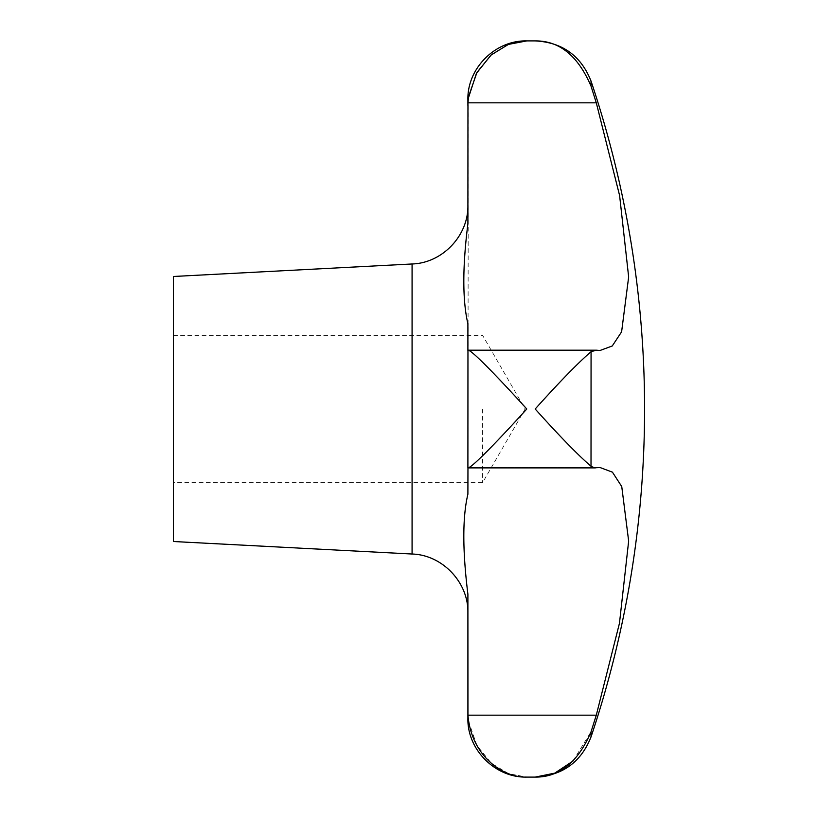 <?xml version="1.0" encoding="UTF-8"?>
<svg xmlns="http://www.w3.org/2000/svg" width="818" height="818" viewBox="0 0 818 818"><rect width="100%" height="100%" fill="white"/><g stroke="black" fill="none" stroke-linecap="round" stroke-linejoin="round"><path stroke-width="0.61" stroke-dasharray="4.09 3.07" d="M468.315 98.272L467.896 494.195L467.896 350.298L468.509 350.186M593.214 350.493L467.957 350.186C471.229 349.225 502.15 381.781 526.792 409C502.15 436.219 471.229 468.775 467.957 467.814L467.896 494.195C462.467 517.702 462.467 551.025 467.896 594.185L467.896 612.835L467.896 594.185M573.009 761.026L591.138 731.527M591.179 731.394L594.389 721.231M467.896 718.204L467.896 712.58L467.957 715.177L596.291 715.177L619.615 622.416L628.653 541.015L621.608 486.178L612.253 472.017L600.003 467.507L595.34 467.896L592.355 467.129M591.066 466.321L591.015 466.28C577.968 455.012 559.359 435.912 535.187 409C559.359 382.088 577.968 362.988 591.015 351.72L591.015 466.28M173.416 541.516L173.416 276.484M482.62 409L482.62 482.62L482.62 409M591.066 351.679L592.355 350.871M595.34 467.896L467.957 467.814M591.097 86.35L591.015 86.094C577.968 55.757 559.359 40.685 535.187 40.9M467.957 350.186L600.003 350.493L612.437 345.83L621.752 331.443L628.653 276.944L619.461 194.725L596.291 102.823L592.16 89.714M468.509 721.231L476.935 745.546L491.373 763.235L508.551 773.664L526.792 777.1M467.957 715.177L468.489 721.016M467.896 467.702L467.896 323.805L467.896 350.493L600.003 350.493L467.896 350.493M467.896 223.815L467.896 205.165L467.896 223.815M173.416 409L173.416 335.38L173.416 409M591.015 736.946L591.015 731.905M412.078 554.021L412.078 263.979M467.957 102.823L596.291 102.823M591.015 86.094L591.015 81.054M173.416 335.38L482.62 335.38L525.125 409L482.62 482.62L173.416 482.62M600.003 467.507L467.896 467.507L600.003 467.507M595.34 350.104L468.162 350.104"/><path stroke-width="1.23" d="M467.896 350.493L467.896 323.805C462.467 300.298 462.467 266.975 467.896 223.815L467.957 102.823L468.509 96.769L476.935 72.454L491.373 54.765L508.551 44.336L526.792 40.9L535.187 40.9C559.359 40.685 577.968 55.757 591.015 86.094L596.291 102.823L619.615 195.584L628.653 276.985L621.608 331.822L612.253 345.983L600.003 350.493L596.291 350.186L591.015 351.72C577.968 362.988 559.359 382.088 535.187 409C559.359 435.912 577.968 455.012 591.015 466.28L594.389 467.814L600.003 467.507L612.437 472.17L621.752 486.557L628.653 541.056L619.461 623.275L596.291 715.177L591.015 731.905C577.968 762.243 559.359 777.315 535.187 777.1L554.768 773.133L573.009 761.026M594.389 721.231L596.291 715.177L467.957 715.177L467.896 594.185C462.467 550.289 462.467 516.956 467.896 494.195L467.957 467.814C471.229 468.775 502.15 436.219 526.792 409C502.15 381.781 471.229 349.225 467.957 350.186L467.896 467.702M592.355 467.129L591.066 466.321M412.078 554.021L412.078 263.979L173.416 276.484L173.416 541.516L412.078 554.021C442.426 554.89 468.622 582.488 467.896 612.835M596.291 350.186L467.957 350.186M591.015 466.28L591.066 351.679M592.355 350.871L593.214 350.493M592.16 89.714L591.097 86.35M467.896 99.796L467.896 105.42L467.896 99.796C467.088 68.323 495.33 40.092 526.792 40.9L508.295 44.428L490.923 55.164L476.424 73.364L468.315 98.272M591.015 731.905L591.015 736.946C580.995 762.274 562.375 775.658 535.187 777.1L526.792 777.1C502.15 777.836 471.229 755.27 467.957 715.177M467.957 467.814L468.509 467.814M467.896 594.185L467.896 718.204C467.088 749.677 495.33 777.908 526.792 777.1M467.957 102.823L596.291 102.823M535.187 40.9C562.385 42.352 580.995 55.736 591.015 81.054L591.015 86.094M591.015 736.946A1030.68 1030.68 0 0 0 591.015 81.054M595.34 467.896L468.162 467.896M412.078 263.979C442.426 263.11 468.622 235.512 467.896 205.165"/></g></svg>

